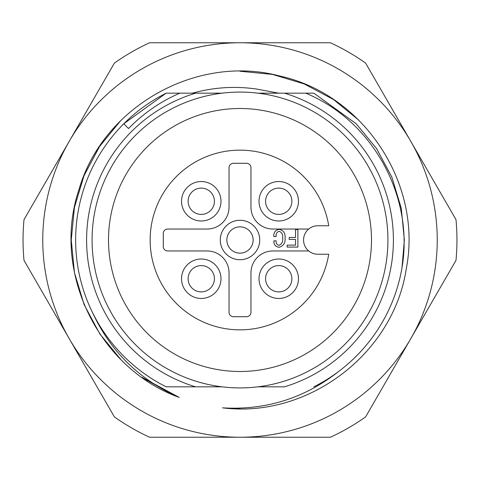 <?xml version="1.0" encoding="UTF-8"?>
<svg xmlns="http://www.w3.org/2000/svg" width="480" height="480" viewBox="0 0 480 480"><rect width="100%" height="100%" fill="white"/><g stroke="black" fill="none" stroke-linecap="round" stroke-linejoin="round"><path stroke-width="0.72" d="M240 92.076A147.924 147.924 0 0 1 387.924 240A147.924 147.924 0 0 1 240 387.924A147.924 147.924 0 0 1 92.076 240A147.924 147.924 0 0 1 240 92.076M240 371.49A131.49 131.49 0 0 1 108.51 240A131.49 131.49 0 0 1 240 108.51A131.49 131.49 0 0 1 371.49 240A131.49 131.49 0 0 1 240 371.49M308.694 250.956A14.244 14.244 0 0 0 317.796 254.244L328.716 254.244A89.85 89.85 0 0 1 240 329.85A89.85 89.85 0 0 1 150.15 240A89.85 89.85 0 0 1 240 150.15A89.85 89.85 0 0 1 328.716 225.756L317.796 225.756A14.244 14.244 0 0 0 308.694 250.956L272.874 250.956A21.912 21.912 0 0 0 250.956 272.874L250.956 312.318A4.38 4.38 0 0 1 246.576 316.704L233.424 316.704A4.38 4.38 0 0 1 229.044 312.318L229.044 272.874A21.912 21.912 0 0 0 207.126 250.956L167.682 250.956A4.38 4.38 0 0 1 163.296 246.576L163.296 233.424A4.38 4.38 0 0 1 167.682 229.044L207.126 229.044A21.912 21.912 0 0 0 229.044 207.126L229.044 167.682A4.38 4.38 0 0 1 233.424 163.296L246.576 163.296A4.38 4.38 0 0 1 250.956 167.682L250.956 207.126A21.912 21.912 0 0 0 272.874 229.044L308.694 229.044M201.258 298.464A19.722 19.722 0 0 1 181.536 278.742A19.722 19.722 0 0 1 201.258 259.014A19.722 19.722 0 0 1 220.986 278.742A19.722 19.722 0 0 1 201.258 298.464M201.258 265.59A13.146 13.146 0 0 0 188.112 278.742A13.146 13.146 0 0 0 201.258 291.888A13.146 13.146 0 0 0 214.41 278.742A13.146 13.146 0 0 0 201.258 265.59M278.742 220.986A19.722 19.722 0 0 1 259.014 201.258A19.722 19.722 0 0 1 278.742 181.536A19.722 19.722 0 0 1 298.464 201.258A19.722 19.722 0 0 1 278.742 220.986M278.742 188.112A13.146 13.146 0 0 0 265.59 201.258A13.146 13.146 0 0 0 278.742 214.41A13.146 13.146 0 0 0 291.888 201.258A13.146 13.146 0 0 0 278.742 188.112M201.258 220.986A19.722 19.722 0 0 1 181.536 201.258A19.722 19.722 0 0 1 201.258 181.536A19.722 19.722 0 0 1 220.986 201.258A19.722 19.722 0 0 1 201.258 220.986M201.258 188.112A13.146 13.146 0 0 0 188.112 201.258A13.146 13.146 0 0 0 201.258 214.41A13.146 13.146 0 0 0 214.41 201.258A13.146 13.146 0 0 0 201.258 188.112M278.742 298.464A19.722 19.722 0 0 1 259.014 278.742A19.722 19.722 0 0 1 278.742 259.014A19.722 19.722 0 0 1 298.464 278.742A19.722 19.722 0 0 1 278.742 298.464M278.742 265.59A13.146 13.146 0 0 0 265.59 278.742A13.146 13.146 0 0 0 278.742 291.888A13.146 13.146 0 0 0 291.888 278.742A13.146 13.146 0 0 0 278.742 265.59M240 259.722A19.722 19.722 0 0 1 220.278 240A19.722 19.722 0 0 1 240 220.278A19.722 19.722 0 0 1 259.722 240A19.722 19.722 0 0 1 240 259.722M240 226.854A13.146 13.146 0 0 0 226.854 240A13.146 13.146 0 0 0 240 253.146A13.146 13.146 0 0 0 253.146 240A13.146 13.146 0 0 0 240 226.854M330.384 42.768A216.954 216.954 0 0 1 365.616 63.108L410.808 141.384A197.232 197.232 0 0 1 410.808 338.616L456 260.34A216.954 216.954 0 0 0 456 219.66L410.808 141.384A197.232 197.232 0 0 0 240 42.768L149.616 42.768A216.954 216.954 0 0 0 114.384 63.108L24 219.66A216.954 216.954 0 0 0 24 260.34L114.384 416.892A216.954 216.954 0 0 0 149.616 437.232L330.384 437.232A216.954 216.954 0 0 0 365.616 416.892L410.808 338.616A197.232 197.232 0 0 1 69.192 338.616A197.232 197.232 0 0 1 240 42.768L330.384 42.768M92.274 312.048C110.418 351.402 139.41 379.86 179.25 397.428C98.202 368.292 51.372 271.446 78.894 189.81C102.552 107.028 196.188 53.874 279.354 75.912C363.63 94.104 422.79 183.846 406.326 268.458C393.744 353.586 308.238 418.728 222.528 407.838C265.752 410.418 304.452 398.298 338.64 371.472M222.03 93.174L166.14 93.174L123.78 123.78A164.358 164.358 0 0 0 166.14 386.826L222.03 386.826M192.546 93.174C213.474 87.312 234.786 85.932 256.482 89.028L278.802 93.174L256.482 89.028M222.528 407.838L240 408.744M358.776 120.144L333.528 99.552L304.218 83.952L272.424 74.4L240.018 71.256M119.61 121.758L99.228 146.958L83.802 176.154L74.364 207.78L71.256 240L74.436 272.604L84.102 304.578L99.876 334.014L120.678 359.322M141.894 377.292L179.25 397.428M257.97 93.174L313.86 93.174L284.43 93.174L313.86 93.174L356.22 123.78L376.488 148.428L391.848 177.102L401.262 208.242L404.358 240L402 267.744C414.27 196.464 372.774 120.696 305.664 93.174L284.43 93.174A153.402 153.402 0 0 1 284.43 386.826L257.97 386.826M174.228 395.4L142.53 377.742M120.672 359.31L99.87 334.008L84.096 304.566L74.436 272.598L71.256 240L74.436 207.396L84.102 175.422L99.876 145.986L120.678 120.678M166.14 93.174L123.78 123.78C136.002 111.51 150.12 101.31 166.14 93.174M195.57 386.826A153.402 153.402 0 0 1 195.57 93.174L179.832 93.174C160.47 101.526 143.37 113.316 128.55 128.55L123.78 123.78L128.55 128.55M402 267.744L404.358 240L401.262 208.242L391.848 177.102L376.488 148.428L356.22 123.78L313.86 93.174L356.22 123.78L376.488 148.428L391.848 177.102L401.262 208.242L404.358 240L402 267.744A164.358 164.358 0 0 1 313.86 386.826M279.126 231.3C276.798 232.08 275.808 233.826 276.15 236.526C275.808 233.826 276.798 232.08 279.126 231.3C281.916 232.374 283.08 234.594 282.612 237.96C283.14 241.596 281.946 244.056 279.024 245.346C276.846 244.812 275.886 243.306 276.15 240.834L273.9 240.834C273.732 244.59 275.442 246.744 279.024 247.29C283.53 246.042 285.546 242.862 285.072 237.756C285.546 242.862 283.53 246.042 279.024 247.29M273.792 236.526C273.594 232.464 275.37 230.07 279.126 229.35C275.37 230.07 273.594 232.464 273.792 236.526L276.15 236.526M285.072 237.756C285.402 233.076 283.422 230.274 279.126 229.35M295.53 245.142L287.124 245.142L287.124 247.086L297.888 247.086L297.888 229.554L295.53 229.554L295.53 237.45L289.176 237.45L289.176 239.4L295.53 239.4L295.53 245.142"/></g></svg>
